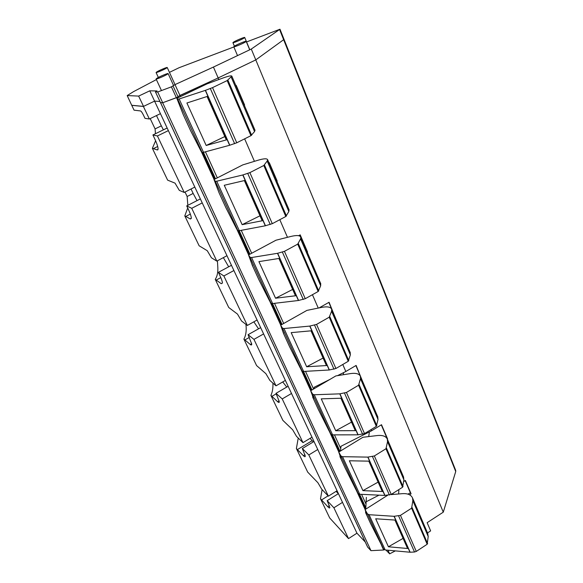 <?xml version="1.0" encoding="UTF-8"?>
<svg xmlns="http://www.w3.org/2000/svg" width="583" height="583" viewBox="0 0 583 583"><rect width="100%" height="100%" fill="white"/><g stroke="black" fill="none" stroke-linecap="round" stroke-linejoin="round"><path stroke-width="0.87" d="M234.388 46.195L233.776 46.749C233.528 47.529 243.213 43.536 245.611 41.867L246.186 41.335C246.412 40.57 236.844 44.512 234.388 46.195M131.751 105.348L134.068 110.172L140.598 110.952C141.275 111.266 142.237 112.679 143.491 115.194L144.985 118.334L149.357 118.998L160.427 113.656L154.561 101.129L159.917 101.478L154.597 101.114L143.403 106.456L131.751 105.348L127.181 95.561L133.631 91.589L156.39 79.594M177.604 97.186L162.708 102.746L160.485 102.593L162.664 102.761L176.824 97.572M427.507 532.928L430.633 530.887L427.135 522.681L443.277 512.165L255.784 59.896L218.166 77.947L179.797 95.525L180.322 96.691M218.858 79.528L218.166 77.947L255.784 59.896L284.045 39.404L279.986 29.216L246.573 41.94M187.843 205.325L187.136 196.5L185.022 192.047M155.457 133.718L155.078 128.901L150.195 118.589M149.357 118.998L143.403 106.456M365.257 542.015L356.949 533.197L160.427 113.656M367.516 546.767L160.529 102.615M381.603 545.52L383.658 550.009L370.977 550.665L367.705 547.175M370.977 550.665L162.664 102.761M365.14 509.549L356.279 490.194M338.818 452.036L329.308 431.26M310.746 390.697L300.515 368.347M280.744 325.139L269.718 301.054M248.606 254.909L236.691 228.886M214.092 179.506L201.193 151.318M176.933 98.316L176.634 97.66M383.658 550.009L384.161 549.667M340.902 446.316L371.604 430.771L371.087 429.576M314.048 387.316L329.912 379.416M337.448 375.671L345.828 371.495L342.782 364.484M318.245 308.079L312.43 294.699M287.477 237.317L279.811 219.689M254.428 161.331L244.649 138.834M387.994 550.214L389.648 553.85L395.34 550.884M366.139 501.774L379.016 495.164M235.838 85.497L236.181 85.329L244.634 105.064L244.146 104.896M268.982 162.868L269.31 162.701L277.187 181.087L276.641 180.745M298.613 235.7L300.201 234.847L307.554 252.016L306.957 251.521M319.098 307.904L329.074 302.271L335.312 317.713M345.828 371.495L356.118 365.432L361.897 379.766M371.604 430.771L381.508 424.715L387.571 438.882L386.762 438.088M403.713 481.529L405.382 480.472L411.088 493.816L410.396 492.854L407.925 494.129M409.558 494.792L411.088 493.816M443.277 512.165L455.731 471.538L455.68 470.35M233.499 42.129L232.916 42.646C232.675 43.353 241.879 39.549 244.168 37.99L244.722 37.494C244.94 36.795 235.845 40.555 233.499 42.129M156.856 71.869L156.076 72.511C155.953 73.079 163.998 69.698 166.483 68.131L167.234 67.519C167.336 66.95 159.385 70.288 156.856 71.869M156.936 78.246L156.098 78.96C155.982 79.609 164.646 75.987 167.314 74.267L168.115 73.575C168.217 72.933 159.655 76.511 156.936 78.246M356.949 533.197L348.517 538.597L329.694 517.952L320.497 498.786L327.806 506.714C329.184 508.165 329.854 508.376 329.825 507.348L327.172 500.659L338.417 493.626M245.909 324.345L246.048 325.518C246.573 331.035 245.851 335.568 243.898 339.109L250.304 344.502L251.674 343.73M217.408 260.805L217.729 265.943C218.231 271.554 217.408 276.036 215.251 279.388L221.256 283.695L222.444 283.046M187.136 196.5L193.148 193.432L191.049 188.979M155.078 128.901L161.345 125.862L156.492 115.551M155.617 140.765L152.367 148.322L167.642 180.154L175.024 183.135L179.302 190.357L184.221 192.456L157.41 135.963L168.37 130.614M184.221 192.456L194.817 187.07M187.704 207.978L184.796 215.914L199.131 245.793L207.249 250.705L211.432 257.773L216.818 261.118L191.741 208.299L202.235 202.906M216.818 261.118L226.962 255.704M215.251 279.388L228.725 307.481L237.478 314.091L241.559 321.007L247.352 325.452L223.857 275.956L233.914 270.534M247.352 325.452L257.088 320.016M243.898 339.109L256.593 365.577L265.892 373.674L269.885 380.437L276.014 385.837L253.955 339.364L263.611 333.928M276.014 385.837L285.379 380.4M272.917 383.111C273.15 387.957 272.48 392.053 270.898 395.398L282.879 420.372L292.651 429.773L296.55 436.405L302.978 442.643L282.223 398.918L291.5 393.481M302.978 442.643L311.985 437.206M298.241 438.044L296.39 448.538L307.715 472.143L317.888 482.702L321.707 489.195L328.382 496.162L308.822 454.951L317.757 449.522M328.382 496.162L337.069 490.748M348.517 538.597L333.891 507.778L342.512 502.364M385.939 550.024L389.648 553.85M235.896 85.468L244.204 104.867M269.04 162.839L276.692 180.715M299.939 234.985L307.008 251.492M328.827 302.417L335.363 317.691M355.878 365.577L361.941 379.737M381.275 424.861L386.908 438.015M405.156 480.618L410.396 492.854M333.891 507.778L327.172 500.659M322.115 489.625L320.497 498.786M338.359 493.663L336.085 491.36M310.083 438.358L312.153 440.697L297.374 449.617L296.39 448.538M313.392 441.863L312.153 440.697M282.719 381.945L286.749 387.061M270.898 395.398L277.654 401.738L279.148 400.864M253.845 321.823L258.546 328.827M223.362 257.628L228.689 266.803M193.148 193.432L197.018 200.625M184.796 215.914L190.335 218.982L191.29 218.487M161.345 125.862L163.364 129.863M152.367 148.322L157.366 149.969L158.015 149.649M157.41 135.963L152.906 134.957L167.153 128.02M152.906 134.957L154.4 138.084C156.689 142.981 157.927 146.537 158.11 148.774L157.366 149.969M191.741 208.299L186.713 205.908L200.363 198.905M186.713 205.908L188.112 208.831C190.08 213.028 191.144 216.082 191.304 217.984L190.335 218.982M223.857 275.956L218.377 272.341L231.466 265.309M218.377 272.341L219.682 275.089C221.387 278.718 222.305 281.341 222.444 282.959L221.256 283.695M253.955 339.364L248.081 334.693L260.667 327.639M248.081 334.693L251.71 344.072C251.754 345.143 251.288 345.282 250.304 344.502M282.223 398.918L276.021 393.321L288.126 386.267M276.021 393.321L279.272 401.658C279.315 402.722 278.776 402.751 277.654 401.738M308.822 454.951L302.337 448.546L313.997 441.499M302.337 448.546L305.266 455.993C305.303 457.05 304.698 456.955 303.444 455.724L297.374 449.617M207.067 96.501L226.24 139.731L227.151 139.687L206.185 145.473L224.834 136.546M254.982 130.184L254.552 131.576L250.938 135.679L236.764 142.791L229.629 145.276L207.898 96.231L186.903 102.994L206.185 145.473M205.303 90.387L212.533 87.632L227.173 80.578L231.83 76.14C231.385 75.418 228.288 76.096 222.531 78.173L207.038 83.865L176.846 98.352L177.757 99.227L179.156 98.972L205.303 90.387L207.898 96.231M229.629 145.276L203.525 152.323L179.156 98.972M176.846 98.352L183.2 114.538L190.583 130.643L200.953 151.019L202.09 152.418L203.525 152.323M244.364 180.577L262.066 220.491L263.013 220.607L242.149 224.659L259.989 215.797M289.037 209.683L288.84 211.52L285.801 216.504L272.297 223.675L265.309 225.789L245.188 180.38L224.266 185.277L242.149 224.659M242.79 174.973L249.874 172.626L263.8 165.492L267.196 161.046L267.612 159.662C266.919 158.357 263.735 158.54 258.058 160.223L242.776 164.894L214.005 179.549L215.265 181.226L216.723 181.218L242.79 174.973L245.188 180.38M265.309 225.789L239.329 230.7L216.723 181.218M214.005 179.549L219.048 192.769L225.912 207.752L236.385 228.434L237.835 230.569L239.329 230.7M278.914 258.466L295.311 295.428L296.281 295.676L275.555 298.226L292.651 289.438M320.686 283.564L320.679 285.772L318.15 291.5L305.266 298.707L298.416 300.493L279.731 258.335L258.932 261.621L275.555 298.226M277.508 253.314L284.446 251.331L297.724 244.139L300.566 238.87L300.792 237.128C299.895 235.321 296.645 235.087 291.048 236.414L275.992 240.203L248.526 254.953L250.078 257.322L251.579 257.533L277.508 253.314L279.731 258.335M298.416 300.493L272.604 303.554L251.579 257.533M248.526 254.953L252.41 265.593L258.808 279.556L269.353 300.464L271.073 303.218L272.604 303.554M252.41 265.593L252.563 265.192M311.009 330.823L326.24 365.147L327.231 365.512L306.673 366.758L323.091 358.049M350.164 352.387L350.339 354.923L348.248 361.278L335.925 368.5L329.213 369.994L311.825 330.75L291.179 332.631L306.673 366.758M309.755 326.079L316.554 324.41L329.235 317.196L331.596 311.227L331.654 309.172C330.583 306.942 327.282 306.337 321.765 307.365L306.95 310.375L280.663 325.183L282.478 328.142L284.016 328.535L309.755 326.079L311.825 330.75M329.213 369.994L303.612 371.444L284.016 328.535M280.663 325.183L283.549 333.542L289.525 346.594L300.099 367.647L302.052 370.941L303.612 371.444M283.549 333.542L283.688 332.988M340.909 398.225L355.083 430.174L356.089 430.64L335.728 430.742L351.513 422.128M377.704 416.663L378.017 419.476L376.327 426.37L364.521 433.584L357.947 434.823L341.711 398.204L321.248 398.859L335.728 430.742M339.787 393.846L346.448 392.454L358.581 385.232L360.52 378.666L360.432 376.356C359.208 373.754 355.87 372.836 350.434 373.594L335.859 375.918L310.673 390.741L312.699 394.21L314.266 394.764L339.787 393.846L341.711 398.204M357.947 434.823L332.587 434.867L314.266 394.764M310.673 390.741L313.603 398.714L312.663 397.096L318.267 409.317L328.848 430.458L330.998 434.218L332.587 434.867M343.657 372.573L343.219 374.745M312.663 397.096L312.794 396.323M314.026 388.766L314.281 387.199M368.828 461.16L382.047 490.966L383.067 491.52L362.918 490.624L378.119 482.112M403.48 476.836L403.924 479.882L402.576 487.228L391.251 494.428L384.802 495.433L369.622 461.175L349.363 460.774L362.918 490.624M367.822 457.108L374.352 455.957L385.975 448.742L387.542 441.681L387.331 439.145C385.975 436.23 382.616 435.035 377.267 435.552L362.918 437.279L338.745 452.08L340.96 455.986L342.549 456.686L367.822 457.108L369.622 461.175M384.802 495.433L359.704 494.246L342.549 456.686M338.745 452.08L340.982 458.478L339.962 456.664L345.216 468.134L355.783 489.305L358.108 493.466L359.704 494.246M369.367 431.908L368.733 436.58M339.962 456.664L340.071 455.52M340.516 450.994L340.982 446.272M394.953 520.058L407.313 547.933L408.348 548.552L388.424 546.781L403.079 538.379M427.652 533.27L428.214 536.52L427.171 544.252L416.291 551.416L414.506 552.014L409.973 552.225L395.74 520.116L375.7 518.775L388.424 546.781M395.74 520.116L394.05 516.305L400.448 515.365L411.613 508.179L412.844 500.688L412.531 497.962C411.059 494.778 407.685 493.342 402.416 493.655L390.901 494.624M394.05 516.305L369.054 514.702L367.45 513.885L365.075 509.593L387.746 495.2M409.973 552.225L385.152 549.951L369.054 514.702M365.075 509.593L366.685 514.592L365.592 512.617L370.533 523.396L383.541 549.062L385.152 549.951M393.102 493.247L393 494.442M365.592 512.617L365.679 510.934M365.767 509.156L366.35 497.328M398.867 490.332L398.59 493.976M131.845 105.29L143.535 106.398L138.645 96.093L127.181 95.561M154.597 101.114L149.78 90.817L138.645 96.093M177.895 96.567L218.166 77.947L213.436 67.06L251.288 49.052L255.784 59.896L284.045 39.404L455.738 470.496M160.442 102.506L155.457 91.903L157.067 90.955L149.78 90.817M233.863 46.953L179.141 67.694L169.449 72.365M162.708 102.746L157.694 91.976L155.515 91.925M157.694 91.976L171.402 86.852L175.002 84.615L213.436 67.06M251.288 49.052L279.986 29.216M176.394 97.747L171.402 86.852M365.679 509.207L358.742 494.027M339.379 451.687L331.618 434.707M311.329 390.348L302.65 371.356M281.356 324.789L271.642 303.539M249.247 254.567L238.367 230.781M214.763 179.163L202.578 152.513M177.64 97.973L177.341 97.325M365.825 507.88L359.594 494.238L365.832 507.837M332.492 434.867L340.006 451.308L332.47 434.867M311.963 389.976L303.495 371.451M272.516 303.561L282.034 324.41L272.487 303.568M249.932 254.195L239.212 230.722M203.438 152.352L215.506 178.784L203.409 152.36M178.398 97.609L178.063 96.887M366.015 504.106L361.562 494.333M340.749 448.67L334.453 434.86M313.567 389.036L305.499 371.335M283.688 323.478L274.506 303.328M251.681 253.255L241.238 230.343M217.321 177.859L205.442 151.806M455.731 471.538L279.607 29.58M328.083 495.856L321.51 499.959M276.255 393.809L271.846 396.382M249.378 337.411L244.802 339.984M220.811 277.603L216.111 280.131M190.32 214.078L185.605 216.512M157.694 146.501L153.11 148.752M329.417 505.709L327.806 506.714M303.444 455.724L305.018 454.769M229.797 145.225L205.471 90.329M234.628 143.673L210.346 88.558M202.09 152.418L177.757 99.227M236.764 142.791L212.533 87.632M250.938 135.679L227.173 80.578M254.552 131.576L231.196 77.109M251.63 135.227L227.895 80.155M265.469 225.752L242.958 174.929M270.235 224.499L247.76 173.486M237.835 230.569L215.265 181.226M272.297 223.675L249.874 172.626M285.801 216.504L263.8 165.492M288.84 211.52L267.196 161.046M286.442 216.001L264.471 165.018M298.576 300.464L277.668 253.284M303.262 299.48L282.405 252.133M271.073 303.218L250.078 257.322M305.266 298.707L284.446 251.331M318.15 291.5L297.724 244.139M320.679 285.772L300.566 238.87M318.741 290.968L298.343 243.628M329.373 369.979L309.916 326.057M333.986 369.221L314.572 325.161M302.052 370.941L282.478 328.142M335.925 368.5L316.554 324.41M348.248 361.278L329.235 317.196M350.339 354.923L331.596 311.227M348.802 360.717L329.81 316.649M358.1 434.816L339.947 393.831M362.633 434.262L344.524 393.153M330.998 434.218L312.699 394.21M364.521 433.584L346.448 392.454M376.327 426.37L358.581 385.232M378.017 419.476L360.52 378.666M376.837 425.779L359.113 384.656M384.962 495.433L367.975 457.101M389.415 495.062L372.486 456.613M358.108 493.466L340.96 455.986M391.251 494.428L374.352 455.957M402.576 487.228L385.975 448.742M403.924 479.882L387.542 441.681M403.05 486.616L386.478 448.145M410.126 552.232L394.21 516.305M414.506 552.014L398.634 515.984M383.541 549.062L367.45 513.885M416.291 551.416L400.448 515.365M427.171 544.252L411.613 508.179M428.214 536.52L412.844 500.688M427.616 543.626L412.079 507.56M179.943 95.459L175.002 84.615M237.514 55.604L233.79 46.778M249.706 49.803L246.186 41.335M367.574 546.978L160.463 102.593M311.985 389.969L303.524 371.451M249.954 254.188L239.234 230.715M178.42 97.601L178.077 96.851M234.402 46.181L232.923 42.676M249.816 49.752L244.722 37.494M158.357 77.452L156.076 72.511M174.696 83.886L167.234 67.519M161.469 90.569L156.098 78.96M173.501 85.366L168.123 73.575M255.041 130.33L231.83 76.14M289.124 209.895L267.612 159.662M320.796 283.826L300.792 237.128M350.303 352.7L331.654 309.172M377.857 417.02L360.432 376.356M403.647 477.222L387.331 439.145M427.835 533.693L412.531 497.962M178.034 96.865L173.056 85.978M160.427 102.564L155.457 91.903"/></g></svg>
